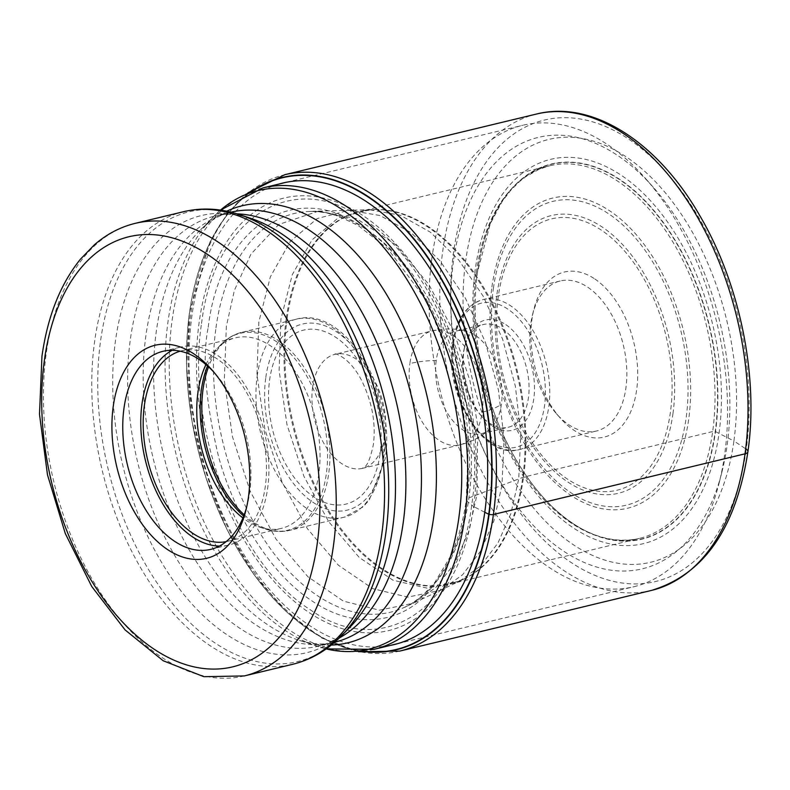 <?xml version="1.0" encoding="UTF-8"?>
<svg xmlns="http://www.w3.org/2000/svg" width="790" height="790" viewBox="0 0 790 790"><rect width="100%" height="100%" fill="white"/><g stroke="black" fill="none" stroke-linecap="round" stroke-linejoin="round"><path stroke-width="0.59" stroke-dasharray="3.95 2.96" d="M252.573 191.022A242.619 145.676 76.4 0 0 189.491 313.057A242.619 145.676 -103.6 0 0 363.489 651.256M484.774 512.256L473.595 506.548A222.474 133.579 76.4 0 0 363.884 216.193A222.474 133.579 76.4 0 0 199.189 322.063A222.474 133.579 -103.6 0 0 308.9 612.428A222.474 133.579 -103.6 0 0 473.595 506.548L466.633 500.919L468.914 497.878L518.734 478.957L520.827 433.601L515.347 386.063L502.667 339.344L483.342 296.477L458.763 260.048L430.53 232.28L400.303 215.236L370.056 209.814M201.569 323.446C214.179 217.991 291.895 168.043 363.696 219.225C436.238 265.075 488.003 402.08 471.699 505.047C459.089 610.502 381.373 660.46 309.571 609.268C237.03 563.418 185.265 426.412 201.569 323.446M208.224 327.198C220.292 226.315 294.631 178.53 363.321 227.5C432.713 271.355 482.236 402.416 466.633 500.919C463.858 534.504 450.063 566.025 425.257 595.482C399.878 622.214 355.303 630.845 311.546 600.617C267.583 571.871 232.803 509.896 218.534 456.502C205.44 401.567 202.003 358.463 208.224 327.198M318.676 211.098L278.821 224.429L250.934 254.143L234.383 290.345L226.345 326.389L224.33 380.434L232.507 436.88L250.203 491.242L276.026 539.145L307.912 576.759L343.285 601.081L379.328 610.176L413.2 603.274L435.922 587.454L454.685 563.31L468.569 531.947L476.953 494.876L477.753 425.613L470.01 381.057L454.082 332.353L428.802 284.41L395.148 244.268L356.705 218.682L318.676 211.098L308.989 211.463A205.074 123.131 76.4 0 1 468.914 497.878A205.074 123.131 -103.6 0 1 404.401 607.362L413.2 603.274M501.966 485.425L493.839 521.104L480.458 551.341L462.525 574.834L440.711 590.288L407.847 597.121L372.811 588.668L338.406 565.225L307.389 528.688L282.149 482.285L264.936 429.454L256.977 374.549L258.824 321.974L270.348 276.846L290.305 241.434L317.215 218.544L349.111 210.278L380.128 215.542L411.156 232.744L440.178 261.056L465.458 298.294L485.366 342.208L498.441 390.122L504.099 438.885L501.966 485.435M370.026 209.814L338.555 217.635L311.991 239.943L292.28 274.693L280.914 319.081L279.117 370.668L286.968 424.536L303.913 476.331L328.749 521.775L359.243 557.463L393.035 580.225L427.38 588.224L459.543 581.183L413.16 603.293M459.573 581.163L480.636 565.936L497.957 542.997L510.873 513.589L518.734 478.957L522.763 477.387A6.172 2.706 -172.1 0 1 523.543 477.15L712.669 431.567L715.513 431.617L733.91 440.978A217.447 130.557 -103.6 0 0 626.677 157.19A217.447 130.557 -103.6 0 0 465.705 260.67A217.447 130.557 -103.6 0 0 572.938 544.458A217.447 130.557 -103.6 0 0 733.91 440.978L746.264 449.194A237.316 142.486 76.4 0 1 570.587 562.125A237.316 142.486 76.4 0 1 453.559 252.405A237.316 142.486 76.4 0 1 629.235 139.475A237.316 142.486 76.4 0 1 746.264 449.194M477.525 271.622A192.948 115.853 76.4 0 1 620.357 179.794A192.948 115.853 76.4 0 1 715.513 431.617A192.948 115.853 -103.6 0 1 572.671 523.434A192.948 115.853 -103.6 0 1 477.525 271.622M431.962 257.609A237.316 142.486 -103.6 0 0 548.991 567.329A237.316 142.486 -103.6 0 0 633.916 586.713A237.316 142.486 -103.6 0 0 719.038 483.322A237.316 142.486 -103.6 0 0 724.667 454.398A237.316 142.486 -103.6 0 0 645.598 178.56A237.316 142.486 -103.6 0 0 607.638 144.679A237.316 142.486 -103.6 0 0 522.713 125.294A237.316 142.486 -103.6 0 0 431.962 257.609M453.48 261.115A221.881 133.224 -103.6 0 0 562.895 550.689A221.881 133.224 -103.6 0 0 721.892 472.144A221.881 133.224 -103.6 0 0 727.146 445.106A221.881 133.224 -103.6 0 0 653.221 187.2A221.881 133.224 -103.6 0 0 617.731 155.531A221.881 133.224 -103.6 0 0 453.48 261.115M246.51 507.713A101.871 61.166 -103.6 0 0 247.24 505.007A101.871 61.166 -103.6 0 0 249.66 492.585A101.871 61.166 -103.6 0 0 215.71 374.184A101.871 61.166 -103.6 0 0 213.823 372.1M172.24 350.286A101.871 61.166 76.4 0 1 180.959 346.978A101.871 61.166 76.4 0 1 245.779 386.3A101.871 61.166 76.4 0 1 267.652 488.25A101.871 61.166 76.4 0 1 228.695 545.051A101.871 61.166 76.4 0 1 219.422 546.078M226.078 541.663A98.009 58.845 -103.6 0 0 227.797 541.298A98.009 58.845 -103.6 0 0 265.272 486.65A98.009 58.845 -103.6 0 0 244.228 388.562A98.009 58.845 -103.6 0 0 181.868 350.73A98.009 58.845 -103.6 0 0 180.179 351.185M205.963 364.585A98.009 58.845 76.4 0 1 216.855 348.676A98.009 58.845 76.4 0 1 235.43 337.824A98.009 58.845 76.4 0 1 297.8 375.655A98.009 58.845 76.4 0 1 318.834 473.743A98.009 58.845 76.4 0 1 281.359 528.392A98.009 58.845 76.4 0 1 259.871 527.187A98.009 58.845 76.4 0 1 242.935 517.983M436.218 360.477A52.861 31.738 -103.6 0 0 447.565 413.377A52.861 31.738 -103.6 0 0 481.209 433.789A52.861 31.738 -103.6 0 0 490.116 428.99A52.861 31.738 -103.6 0 0 501.423 404.312A52.861 31.738 -103.6 0 0 466.554 331.207A52.861 31.738 -103.6 0 0 456.432 331A52.861 31.738 -103.6 0 0 436.218 360.477A77.173 33.792 -172.1 0 0 409.852 363.568A58.657 35.214 76.4 0 1 432.278 330.862A58.657 35.214 76.4 0 1 469.606 353.505A58.657 35.214 76.4 0 1 482.196 412.202A58.657 35.214 76.4 0 1 459.76 444.908A58.657 35.214 76.4 0 1 422.443 422.265A58.657 35.214 76.4 0 1 409.852 363.568M502.351 328.808A52.861 31.738 76.4 0 1 528.421 397.805A52.861 31.738 76.4 0 1 508.207 427.281A52.861 31.738 76.4 0 1 489.287 422.956A52.861 31.738 76.4 0 1 480.834 415.412A52.861 31.738 76.4 0 1 463.216 353.969A52.861 31.738 76.4 0 1 464.471 347.521A52.861 31.738 76.4 0 1 483.431 324.493A52.861 31.738 76.4 0 1 502.351 328.808M505.827 324.651A56.722 34.059 76.4 0 1 533.803 398.683A56.722 34.059 76.4 0 1 491.805 425.672A56.722 34.059 76.4 0 1 482.739 417.574A56.722 34.059 76.4 0 1 463.839 351.649A56.722 34.059 76.4 0 1 465.182 344.726A56.722 34.059 76.4 0 1 505.827 324.651M587.849 287.284A77.173 46.334 76.4 0 1 625.907 387.999A77.173 46.334 76.4 0 1 596.391 431.034A77.173 46.334 76.4 0 1 568.78 424.724A77.173 46.334 76.4 0 1 556.437 413.713A77.173 46.334 76.4 0 1 530.722 324.009A77.173 46.334 76.4 0 1 532.549 314.598A77.173 46.334 76.4 0 1 560.229 280.973A77.173 46.334 76.4 0 1 587.849 287.284M594.801 278.959A84.895 50.975 76.4 0 1 636.671 389.756A84.895 50.975 76.4 0 1 573.826 430.155A84.895 50.975 76.4 0 1 560.248 418.038A84.895 50.975 76.4 0 1 531.956 319.358A84.895 50.975 76.4 0 1 533.971 309.009A84.895 50.975 76.4 0 1 594.801 278.959M362.491 651.375A242.945 145.864 76.4 0 1 189.452 312.889A242.945 145.864 76.4 0 1 251.635 191.378M390.3 645.42A237.395 142.536 -103.6 0 1 241.424 550.492A237.395 142.536 -103.6 0 1 191.96 315.407A237.395 142.536 76.4 0 1 279.107 184.011M215.966 327.82A205.074 123.131 76.4 0 1 308.989 211.463L317.541 211.641L326.675 212.935L338.604 216.243L358.087 225.446L387.92 248.889L427.212 301.602L458.506 381.126L468.322 445.056L466.258 500.04C463.286 521.202 458.012 540.005 450.438 556.446L434.915 582.279L423.697 594.406C414.444 601.96 408.015 606.276 404.401 607.362A205.074 123.131 -103.6 0 1 266.052 542.483A205.074 123.131 -103.6 0 1 215.966 327.82M286.266 318.39A191.743 115.123 76.4 0 1 374.885 209.547A191.743 115.123 76.4 0 1 522.763 477.387A191.743 115.123 76.4 0 1 463.937 579.04A191.743 115.123 76.4 0 1 333.785 520.106A191.743 115.123 76.4 0 1 286.266 318.39M287.165 318.232A191.644 115.073 -103.6 0 0 328.304 510.014A191.644 115.073 -103.6 0 0 450.251 583.998A191.644 115.073 -103.6 0 0 523.543 477.15A191.644 115.073 -103.6 0 0 482.404 285.358A191.644 115.073 -103.6 0 0 360.447 211.374A191.644 115.073 -103.6 0 0 287.165 318.232M476.281 272.649A191.644 115.073 76.4 0 1 549.573 165.791A191.644 115.073 76.4 0 1 671.52 239.775A191.644 115.073 76.4 0 1 712.669 431.567A191.644 115.073 76.4 0 1 639.377 538.425A191.644 115.073 76.4 0 1 517.43 464.441A191.644 115.073 76.4 0 1 476.281 272.649M477.525 271.76A192.691 115.695 -103.6 0 0 477.832 346.346A192.691 115.695 -103.6 0 0 477.881 346.761A192.691 115.695 -103.6 0 0 493.118 409.98A192.691 115.695 -103.6 0 0 493.266 410.375A192.691 115.695 -103.6 0 0 617.81 540.587A192.691 115.695 -103.6 0 0 715.207 431.547A192.691 115.695 76.4 0 0 620.18 180.061A192.691 115.695 76.4 0 0 477.525 271.76M475.234 269.528A197.638 118.668 -103.6 0 0 572.701 527.473A197.638 118.668 -103.6 0 0 719.019 433.414A197.638 118.668 76.4 0 0 621.542 175.469A197.638 118.668 76.4 0 0 475.234 269.528M536.509 114.037A245.028 147.118 -103.6 0 0 442.795 250.647A245.028 147.118 -103.6 0 0 495.409 495.863A245.028 147.118 -103.6 0 0 651.325 590.456M399.701 651.098A245.028 147.118 76.4 0 1 243.784 556.506A245.028 147.118 76.4 0 1 191.17 311.29A245.028 147.118 76.4 0 1 284.884 174.679M374.085 649.331A237.316 142.486 76.4 0 1 223.076 557.72A237.316 142.486 76.4 0 1 172.131 320.226A237.316 142.486 76.4 0 1 172.141 320.128A237.316 142.486 76.4 0 1 262.882 187.911M220.489 210.11A235.864 141.617 -103.6 0 0 213.448 216.677A235.864 141.617 -103.6 0 0 167.964 321.945A235.864 141.617 -103.6 0 0 167.954 322.053A235.864 141.617 -103.6 0 0 316.978 646.25A235.864 141.617 -103.6 0 0 326.24 648.876L298.393 640.088A224.814 134.981 76.4 0 1 156.331 331.178A224.814 134.981 76.4 0 1 156.341 331.069A224.814 134.981 76.4 0 1 199.712 230.631A224.814 134.981 76.4 0 1 226.72 211.207M331.287 645.065A224.814 134.981 76.4 0 1 298.393 640.088C311.774 644.334 323.693 645.104 334.14 642.389A221.2 132.819 -103.6 0 0 334.654 642.26M230.996 212.174A221.2 132.819 -103.6 0 0 230.492 212.293A221.2 132.819 -103.6 0 0 145.893 335.632A221.2 132.819 -103.6 0 0 145.883 335.73A221.2 132.819 -103.6 0 0 193.412 557.039A221.2 132.819 -103.6 0 0 334.14 642.389L318.607 646.131A221.2 132.819 76.4 0 1 177.878 560.782A221.2 132.819 76.4 0 1 130.34 339.473A221.2 132.819 76.4 0 1 130.36 339.374A221.2 132.819 76.4 0 1 214.949 216.035A221.2 132.819 76.4 0 1 237.089 213.853M339.305 637.984A221.2 132.819 76.4 0 1 318.607 646.131C329.144 643.791 339.404 637.678 349.387 627.793A224.814 134.981 -103.6 0 1 184.544 595.374A224.814 134.981 -103.6 0 1 115.439 341.033A224.814 134.981 -103.6 0 1 115.449 340.925A224.814 134.981 -103.6 0 1 250.707 218.336C237.316 214.09 225.397 213.32 214.949 216.035L230.492 212.293C219.946 214.633 209.686 220.746 199.712 230.631L220.45 210.11M341.28 636.019A231.332 138.892 76.4 0 1 171.628 602.622A231.332 138.892 76.4 0 1 100.577 340.846A231.332 138.892 76.4 0 1 100.587 340.747A231.332 138.892 76.4 0 1 239.745 214.702M183.626 211.681A232.774 139.761 -103.6 0 0 94.622 341.369A232.774 139.761 -103.6 0 0 94.612 341.468A232.774 139.761 -103.6 0 0 144.59 574.419A232.774 139.761 -103.6 0 0 292.705 664.281M244.367 675.924A232.774 139.761 76.4 0 1 96.252 586.071A232.774 139.761 76.4 0 1 46.274 353.12A232.774 139.761 76.4 0 1 46.294 352.962A232.774 139.761 76.4 0 1 135.287 223.333M207.513 365.928A101.288 60.82 76.4 0 1 220.933 344.539A101.288 60.82 76.4 0 1 295.184 359.124A101.288 60.82 76.4 0 1 326.349 473.674A101.288 60.82 76.4 0 1 326.329 473.783A101.288 60.82 76.4 0 1 265.391 529.014A101.288 60.82 76.4 0 1 243.705 516.087M244.189 514.804A101.871 61.166 -103.6 0 0 289.762 530.337A101.871 61.166 -103.6 0 0 328.719 473.536A101.871 61.166 -103.6 0 0 328.729 473.427A101.871 61.166 -103.6 0 0 306.816 371.537A101.871 61.166 -103.6 0 0 242.026 332.264A101.871 61.166 -103.6 0 0 208.53 366.846M257.185 376.119A101.871 61.166 76.4 0 1 257.194 376.01A101.871 61.166 76.4 0 1 296.161 319.219A101.871 61.166 76.4 0 1 360.951 358.492A101.871 61.166 76.4 0 1 382.864 460.382A101.871 61.166 76.4 0 1 382.854 460.491A101.871 61.166 76.4 0 1 343.897 517.282A101.871 61.166 76.4 0 1 279.097 478.009A101.871 61.166 76.4 0 1 257.185 376.119M265.805 377.423A95.699 57.463 76.4 0 1 336.649 331.879A95.699 57.463 76.4 0 1 383.841 456.768A95.699 57.463 76.4 0 1 312.998 502.312A95.699 57.463 76.4 0 1 265.805 377.423M380.029 454.211A89.527 53.75 76.4 0 1 380.01 454.369A89.527 53.75 -103.6 0 1 313.709 496.782A89.527 53.75 -103.6 0 1 269.617 379.98A89.527 53.75 -103.6 0 1 269.637 379.822A89.527 53.75 76.4 0 1 335.938 337.409A89.527 53.75 76.4 0 1 380.029 454.211M312.662 386.893A58.657 35.214 -103.6 0 0 312.652 386.991A58.657 35.214 -103.6 0 0 325.243 445.688A58.657 35.214 -103.6 0 0 362.561 468.332A58.657 35.214 -103.6 0 0 384.977 435.734A58.657 35.214 -103.6 0 0 384.997 435.626A58.657 35.214 -103.6 0 0 372.406 376.929A58.657 35.214 -103.6 0 0 335.079 354.295A58.657 35.214 -103.6 0 0 312.662 386.893M482.196 412.202A77.173 33.792 7.9 0 0 501.423 404.312M453.114 344.549A74.092 44.487 -103.6 0 0 489.701 441.166A74.092 44.487 -103.6 0 0 544.508 405.882A74.092 44.487 -103.6 0 0 544.527 405.774A74.092 44.487 -103.6 0 0 507.931 309.166A74.092 44.487 -103.6 0 0 453.124 344.44A74.092 44.487 -103.6 0 0 453.114 344.549M548.813 406.583A77.173 46.334 -103.6 0 0 548.823 406.475A77.173 46.334 -103.6 0 0 532.213 329.302A77.173 46.334 -103.6 0 0 483.134 299.558A77.173 46.334 -103.6 0 0 453.618 342.584A77.173 46.334 -103.6 0 0 453.608 342.702A77.173 46.334 -103.6 0 0 470.218 419.865A77.173 46.334 -103.6 0 0 519.297 449.609A77.173 46.334 -103.6 0 0 548.813 406.583M498.233 296.793A139.563 83.799 -103.6 0 0 567.101 478.859A139.563 83.799 -103.6 0 0 670.384 412.42A139.563 83.799 -103.6 0 0 670.394 412.321A139.563 83.799 -103.6 0 0 601.526 230.255A139.563 83.799 -103.6 0 0 498.243 296.694A139.563 83.799 -103.6 0 0 498.233 296.793M672.962 413.634A142.822 85.755 -103.6 0 0 672.971 413.535A142.822 85.755 -103.6 0 0 602.484 227.214A142.822 85.755 -103.6 0 0 496.791 295.203A142.822 85.755 -103.6 0 0 496.782 295.312A142.822 85.755 -103.6 0 0 567.26 481.633A142.822 85.755 -103.6 0 0 672.962 413.634M493.394 288.301A156.272 93.832 76.4 0 1 609.12 214.12A156.272 93.832 76.4 0 1 686.125 418.038A156.272 93.832 76.4 0 1 686.105 418.196A156.272 93.832 76.4 0 1 570.39 492.368A156.272 93.832 76.4 0 1 493.375 288.459A156.272 93.832 76.4 0 1 493.394 288.301M491.923 286.968A159.531 95.788 76.4 0 1 610.028 211.049A159.531 95.788 76.4 0 1 688.702 419.253A159.531 95.788 76.4 0 1 570.597 495.172A159.531 95.788 76.4 0 1 491.923 286.968M318.637 211.098L374.885 209.547L360.447 211.374L549.573 165.791L539.136 169.238L525.459 176.911L519.494 181.601L510.755 190.272L502.223 201.401L490.294 223.768L477.525 271.849C474.286 295.46 474.385 320.286 477.832 346.346M493.266 410.375C522.97 492.881 581.677 551.163 639.377 538.425L450.251 583.998L463.937 579.04L459.582 581.183M477.881 346.761C480.814 368.347 485.89 389.421 493.118 409.98M247.942 192.849L227.026 214.12L210.012 241.809L189.442 312.573L186.559 366.027L192.138 422.028L205.854 477.545L226.957 529.547L254.331 575.209L286.513 612.043L321.846 638.053L358.541 651.75M397.637 643.653L633.916 586.713M721.892 472.144L719.038 483.322M653.221 187.2L645.598 178.56M286.434 182.243L522.713 125.294M247.24 505.007L245.818 510.587M215.71 374.184L211.898 369.858M162.957 351.313L180.959 346.978M210.693 549.386L228.695 545.051M181.868 350.73L235.43 337.824M227.797 541.298L281.359 528.392M259.871 527.187L265.391 529.014C273.686 531.769 281.803 532.203 289.762 530.337L343.897 517.282L362.877 507.032L369.108 500.307L385.155 458.773C396.481 391.919 344.637 304.989 296.161 319.219L242.026 332.264C234.087 334.219 227.056 338.308 220.933 344.539L216.855 348.676M490.116 428.99C481.327 436.801 471.205 442.114 459.76 444.908L362.561 468.332C362.274 466.752 367.696 471.857 373.453 444.187C375.951 422.936 372.041 401.764 361.721 380.671C349.318 356.172 333.143 352.488 335.079 354.295L432.278 330.862C443.743 328.146 455.168 328.255 466.554 331.207M456.432 331L483.431 324.493M464.471 347.521L465.182 344.726M560.229 280.973L483.134 299.558C466.456 304.575 456.235 319.209 452.473 343.443C443.713 394.398 483.727 460.54 519.297 449.609L596.391 431.034M532.549 314.598L533.971 309.009M556.437 413.713L560.248 418.038M480.834 415.412L482.739 417.574M481.209 433.789L508.207 427.281"/><path stroke-width="1.19" d="M363.489 651.256A242.619 145.676 -103.6 0 0 488.743 514.241L484.714 512.226M252.573 191.022A242.619 145.676 76.4 0 1 423.094 251.19A242.619 145.676 76.4 0 1 488.743 514.241L489.109 514.339A242.945 145.864 76.4 0 1 362.491 651.375M194.37 354.206A109.593 65.797 -103.6 0 0 113.247 406.366A109.593 65.797 -103.6 0 0 167.292 549.386A109.593 65.797 -103.6 0 0 245.818 510.587A109.593 65.797 -103.6 0 0 248.416 497.236A109.593 65.797 -103.6 0 0 211.898 369.858A109.593 65.797 -103.6 0 0 194.37 354.206M213.823 372.1A101.871 61.166 -103.6 0 0 199.416 359.638A101.871 61.166 -103.6 0 0 162.957 351.313A101.871 61.166 -103.6 0 0 124 408.114A101.871 61.166 -103.6 0 0 174.244 541.071A101.871 61.166 -103.6 0 0 210.693 549.386A101.871 61.166 -103.6 0 0 246.51 507.713M219.422 546.078A101.871 61.166 76.4 0 1 142.003 403.779A101.871 61.166 76.4 0 1 172.24 350.286M180.179 351.185A98.009 58.845 -103.6 0 0 144.382 405.379A98.009 58.845 -103.6 0 0 164.725 502.312A98.009 58.845 -103.6 0 0 226.078 541.663M242.935 517.983A98.009 58.845 76.4 0 1 197.944 392.472A98.009 58.845 76.4 0 1 205.963 364.585M746.264 449.194A7.722 3.377 -172.1 0 1 745.029 453.835L493.404 514.478A4.631 2.024 -172.1 0 1 489.109 514.339A242.945 145.864 76.4 0 0 422.867 250.252A242.945 145.864 76.4 0 0 251.635 191.378M279.107 184.011A237.395 142.536 76.4 0 1 432.278 272.224A237.395 142.536 76.4 0 1 484.774 512.256A237.395 142.536 -103.6 0 1 390.3 645.42M745.029 453.835A245.028 147.118 -103.6 0 0 692.415 208.629A245.028 147.118 -103.6 0 0 536.509 114.037C592.431 99.836 657.576 141.924 699.752 215.571C739.835 283.511 758.825 376.475 747.913 451.692C736.004 528.372 703.811 574.626 651.325 590.456A245.028 147.118 -103.6 0 0 745.029 453.835M536.509 114.037L284.884 174.679A245.028 147.118 76.4 0 1 440.79 269.272A245.028 147.118 76.4 0 1 493.404 514.478A245.028 147.118 76.4 0 1 399.701 651.098L651.325 590.456M286.434 182.243L262.882 187.911A237.316 142.486 76.4 0 1 413.891 279.532A237.316 142.486 76.4 0 1 464.836 517.015A237.316 142.486 76.4 0 1 464.826 517.124A237.316 142.486 76.4 0 1 374.085 649.331L397.637 643.653M374.085 649.331L326.201 648.906A235.864 141.617 -103.6 0 0 458.862 517.746A235.864 141.617 -103.6 0 0 458.872 517.638A235.864 141.617 -103.6 0 0 390.428 255.763A235.864 141.617 -103.6 0 0 220.489 210.11M226.72 211.207A224.814 134.981 76.4 0 1 378.538 281.902A224.814 134.981 76.4 0 1 433.661 517.391A224.814 134.981 76.4 0 1 433.641 517.499A224.814 134.981 76.4 0 1 331.287 645.065M334.654 642.26A221.2 132.819 -103.6 0 0 418.73 519.05A221.2 132.819 -103.6 0 0 418.749 518.951A221.2 132.819 -103.6 0 0 371.428 297.988A221.2 132.819 -103.6 0 0 230.996 212.174M237.089 213.853A221.2 132.819 76.4 0 1 403.216 522.694A221.2 132.819 76.4 0 1 403.196 522.792A221.2 132.819 76.4 0 1 339.305 637.984M341.28 636.019L349.387 627.793A224.814 134.981 -103.6 0 0 392.749 527.355A224.814 134.981 -103.6 0 0 392.758 527.246A224.814 134.981 -103.6 0 0 250.707 218.336L239.745 214.702A231.332 138.892 76.4 0 1 385.905 532.667A231.332 138.892 76.4 0 1 385.895 532.766A231.332 138.892 76.4 0 1 341.28 636.019C327.208 650.328 311.013 659.749 292.705 664.281A232.774 139.761 -103.6 0 0 381.708 534.593A232.774 139.761 -103.6 0 0 381.728 534.494A232.774 139.761 -103.6 0 0 331.751 301.543A232.774 139.761 -103.6 0 0 183.626 211.681L135.287 223.333A232.774 139.761 76.4 0 1 283.413 313.196A232.774 139.761 76.4 0 1 333.39 546.137A232.774 139.761 76.4 0 1 333.37 546.295A232.774 139.761 76.4 0 1 244.367 675.924L292.705 664.281M44.408 360.082A221.2 132.819 76.4 0 1 44.428 359.944A221.2 132.819 76.4 0 1 208.214 254.854A221.2 132.819 76.4 0 1 317.244 543.51A221.2 132.819 76.4 0 1 317.225 543.648A221.2 132.819 76.4 0 1 153.448 648.748A221.2 132.819 76.4 0 1 44.408 360.082M243.705 516.087A101.288 60.82 76.4 0 1 201.381 389.895A101.288 60.82 76.4 0 1 201.391 389.786A101.288 60.82 76.4 0 1 207.513 365.928M208.53 366.846A101.871 61.166 -103.6 0 0 203.07 389.065A101.871 61.166 -103.6 0 0 203.05 389.174A101.871 61.166 -103.6 0 0 244.189 514.804M284.884 174.679L247.942 192.849M358.541 651.75L399.701 651.098M262.882 187.911L220.45 210.11M239.745 214.702C220.696 208.382 201.983 207.375 183.626 211.681M135.287 223.333C120.307 226.997 106.68 234.146 94.405 244.781L80.452 259.169C60.386 284.064 47.548 316.454 41.949 356.329L39.5 414.345L47.489 474.829L65.313 533.586L91.759 586.506L125.067 629.897L163.184 660.756L203.899 676.694L244.367 675.924"/></g></svg>
